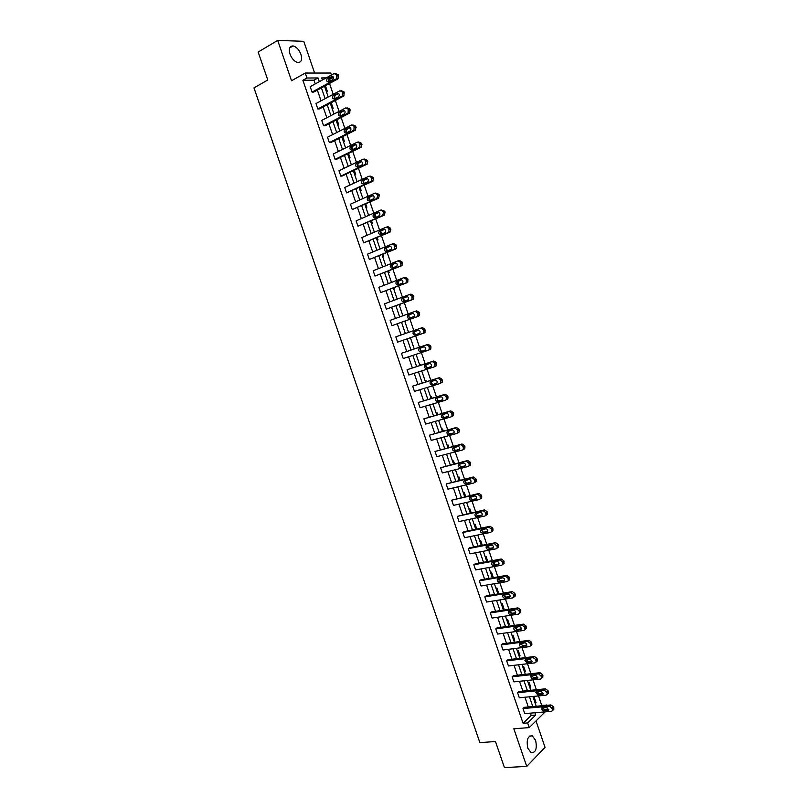 <?xml version="1.0" encoding="UTF-8"?>
<svg xmlns="http://www.w3.org/2000/svg" width="808" height="808" viewBox="0 0 808 808"><rect width="100%" height="100%" fill="white"/><g stroke="black" fill="none" stroke-linecap="round" stroke-linejoin="round"><path stroke-width="1.21" d="M527.846 748.259C526.25 739.875 527.735 735.745 532.32 735.866L535.623 740.36C537.239 748.703 535.734 752.834 531.119 752.733L527.846 748.259M290.001 54.126C288.567 48.753 289.587 46.026 293.062 45.935C296.425 46.803 299.051 49.611 300.93 54.358C302.384 59.731 301.344 62.458 297.829 62.539C294.506 61.66 291.89 58.863 290.001 54.126M314.615 73.043L303.778 41.319L277.689 40.4L291.526 80.739L305.252 73.043L330.745 73.033L331.421 75.033M545.168 711.878L529.25 727.594L513.827 728.786L526.735 766.408L504.445 767.6L495.476 741.532L479.881 742.623L253.975 87.88L267.781 79.992L258.156 52.045L277.689 40.4M526.735 766.408L545.047 747.339L536.017 720.908M332.027 76.811L332.391 77.861L330.088 77.881M328.937 81.729L328.361 80.063L332.391 77.861M541.077 705.828L541.673 705.253L538.492 695.93M537.512 693.062L537.047 691.699M536.381 689.739L532.997 679.851M532.038 677.023L531.553 675.619M530.906 673.7L527.503 663.742M526.553 660.964L526.058 659.5L528.169 661.702L532.32 661.207M525.422 657.631L521.998 647.602M521.069 644.875L520.554 643.36L522.675 645.602L526.796 645.067M519.928 641.532L516.484 631.442M515.565 628.755L515.049 627.24M514.433 625.412L510.969 615.262M510.06 612.615L509.545 611.09M508.919 609.262L505.434 599.041M504.546 596.445L504.03 594.92M503.404 593.092L499.889 582.8M499.021 580.245L498.496 578.72M497.869 576.882L494.344 566.539M493.486 564.024L492.961 562.499M492.335 560.661L488.779 550.238M487.941 547.774L487.416 546.248M486.79 544.4L483.214 533.916M482.386 531.492L481.861 529.967M481.235 528.119L477.639 517.564M476.821 515.191L476.296 513.656M475.67 511.807L472.044 501.192M471.246 498.859L470.731 497.324M470.094 495.466L466.448 484.79M465.671 482.497L465.145 480.962M464.509 479.104L460.843 468.357M460.075 466.115L459.55 464.57M458.924 462.711L455.227 451.894M454.48 449.702L453.955 448.157M453.318 446.299L449.601 435.411M448.874 433.26L448.339 431.714M447.703 429.846L443.966 418.897M443.249 416.787L442.723 415.241M442.087 413.373L438.33 402.354M437.623 400.293L437.098 398.748M436.451 396.88L432.674 385.79M431.987 383.77L431.452 382.224M430.816 380.346L427.008 369.195M426.341 367.226L425.806 365.671M425.17 363.792L421.342 352.571M420.685 350.642L420.15 349.086M419.514 347.208L415.655 335.916M415.332 334.956L414.484 332.482M413.837 330.573L409.989 319.291M409.636 318.271L408.808 315.837M408.141 313.878L404.303 302.626M403.939 301.556L403.121 299.172M402.435 297.162L398.607 285.941M398.223 284.82L397.425 282.487M396.718 280.416L392.91 269.226M392.506 268.054L391.718 265.761M391.001 263.64L387.194 252.49M386.769 251.258L386.012 249.016M385.264 246.834L381.467 235.714M381.033 234.431L380.285 232.239M379.528 230.007L375.74 218.917M375.286 217.584L374.548 215.433M373.771 213.15L370.003 202.091M369.529 200.697L368.812 198.596M368.014 196.263L364.246 185.234M363.751 183.79L363.055 181.739M362.236 179.346L358.489 168.347M357.974 166.852L357.288 164.842M356.459 162.398L352.712 151.429M352.187 149.884L351.52 147.925M350.662 145.42L346.935 134.492M346.39 132.896L345.733 130.977M344.864 128.422L341.148 117.524M340.582 115.867L339.946 113.999M339.057 111.393L335.35 100.525M334.764 98.818L334.138 97M333.229 94.324L329.533 83.497M541.673 705.253L546.329 705.354M547.026 707.404L547.481 709.596M547.612 693.91L548.41 693.143L548.056 690.709L545.481 688.83L518.867 691.496L517.575 692.688L544.218 690.032L547.147 692.951L547.157 694.355L545.986 695.203L519.322 697.779L517.575 692.688M536.512 661.661L537.391 660.873L537.047 658.389L534.482 656.53L508 659.732L506.687 660.863L533.189 657.672L535.765 659.53L536.108 662.025L534.967 662.863L508.434 665.974L506.687 660.863M525.372 629.301L526.331 628.503L525.998 625.947L523.443 624.13L497.102 627.866L495.759 628.937L522.13 625.21L524.695 627.038L525.028 629.594L523.907 630.422L497.516 634.068L495.759 628.937M514.181 596.829L515.231 596.021L514.918 593.415L512.363 591.628L486.163 595.9L484.8 596.91L511.03 592.638L513.585 594.435L513.908 597.051L512.807 597.87L486.557 602.051L484.8 596.91M503.041 564.236L504.101 563.439L503.798 560.762L501.253 559.005L475.195 563.832L473.811 564.782L499.899 559.964L502.445 561.722L502.748 564.408L501.677 565.206L475.569 569.933L473.811 564.782M491.89 531.533L492.92 530.755L493.001 529.058L492.638 528.008L490.103 526.281L464.186 531.644L462.772 532.533L488.719 527.17L491.254 528.907L491.618 529.957L491.547 531.654L490.517 532.432L464.539 537.714L462.772 532.533M480.709 498.718L481.709 497.96L481.447 495.142L478.912 493.446L451.702 500.192L477.508 494.274L480.043 495.971L480.305 498.799L479.306 499.556L453.48 505.384L451.702 500.192M469.499 465.782L470.448 465.055L470.216 462.166L467.691 460.499L440.602 467.741L466.256 461.267L468.781 462.934L469.145 463.994L469.024 465.832L468.064 466.559L442.38 472.943L440.602 467.741M458.237 432.745L459.156 432.048L459.308 430.139L458.944 429.078L456.429 427.442L429.462 435.179L454.975 428.149L457.49 429.785L457.853 430.846L457.702 432.755L456.783 433.462L431.25 440.4L429.462 435.179M446.945 399.596L447.824 398.93L447.996 396.94L447.632 395.88L445.127 394.274L418.281 402.505L443.653 394.91L446.157 396.516L446.339 399.576L445.471 400.243L420.069 407.747L418.281 402.505M434.28 366.852L436.441 365.711L436.653 363.63L436.29 362.57L433.795 360.994L407.06 369.731L432.29 361.57L434.785 363.146L434.946 366.287L434.108 366.923L408.858 374.993L407.06 369.731M420.887 328.119L422.412 327.604L424.907 329.139L425.028 332.371L424.24 332.967L397.617 342.127L395.809 336.845L420.887 328.119L423.382 329.654L423.493 332.896L422.715 333.482L397.617 342.127M409.686 294.476L410.999 294.102L413.484 295.607L413.565 298.93L412.837 299.485L386.335 309.151L384.517 303.848L409.444 294.546L411.929 296.051L412.009 299.384L411.282 299.93L386.335 309.151M398.405 260.762L399.546 260.489L402.02 261.954L402.061 265.377L401.384 265.882L375.003 276.063L373.185 270.751L397.97 260.863L400.445 262.337L400.485 265.761L399.809 266.266L375.003 276.063M387.072 226.947L388.052 226.755L390.517 228.189L390.517 231.714L389.9 232.169L363.651 242.865L361.822 237.532L386.446 227.068L388.921 228.502L388.911 232.037L388.294 232.492L363.651 242.865M375.71 193.031L378.982 194.314L379.356 195.395L378.376 198.344L352.248 209.555L350.419 204.202L374.892 193.152L377.356 194.556L377.72 195.647L376.75 198.596L352.248 209.555M364.297 159.014L367.408 160.317L367.286 164.054L342.491 175.932L340.814 176.134L338.976 170.771L363.297 159.126L365.751 160.489L365.64 164.236L340.814 176.134M352.833 124.907L355.783 126.21L355.611 130.058L331.038 142.461L329.341 142.602L327.493 137.219L351.662 124.977L354.106 126.311L353.934 130.169L329.341 142.602M341.319 90.688L344.127 91.981L343.895 95.94L319.554 108.888L317.827 108.959L315.979 103.555L339.986 90.718L342.42 92.021L342.188 95.98L317.827 108.959M315.251 83.911L313.979 80.184L302.889 80.285L523.089 723.301L531.179 715.444L530.391 713.151M528.28 706.98L524.947 697.233M522.857 691.103L519.504 681.285M517.413 675.195L514.039 665.317M511.969 659.257L508.565 649.319M506.515 643.299L503.091 633.29M501.041 627.311L497.607 617.241M495.567 611.303L492.102 601.172M490.092 595.264L486.598 585.063M484.598 579.195L481.083 568.933M479.094 563.105L475.559 552.783M473.579 546.986L470.034 536.593M468.064 530.846L464.489 520.382M462.54 514.676L458.934 504.152M456.995 498.475L453.379 487.891M451.45 482.255L447.804 471.599M445.895 466.004L442.229 455.278M440.33 449.723L436.643 438.936M434.755 433.421L431.038 422.564M429.169 417.09L425.432 406.161M423.574 400.728L419.817 389.739M417.978 384.345L414.191 373.286M412.363 367.933L408.565 356.803M406.747 351.49L402.919 340.309M401.101 335.007L397.284 323.816M395.445 318.463L391.638 307.313M389.779 301.889L385.982 290.769M384.103 285.285L380.316 274.195M378.427 268.66L374.639 257.601M372.73 252.005L368.963 240.976M367.024 235.32L363.267 224.331M361.307 218.614L357.56 207.646M355.591 201.869L351.854 190.941M349.854 185.103L346.127 174.205M344.117 168.306L340.4 157.439M338.36 151.48L334.653 140.653M332.603 134.633L328.906 123.826M326.826 117.756L323.149 106.979M321.049 100.838L317.372 90.102M335.542 73.538L338.289 74.821L338.027 78.841L313.797 92.051L312.05 92.092L310.201 86.678L334.128 73.548L336.562 74.831L336.3 78.851L312.05 92.092M347.087 107.807L349.965 109.11L349.763 113.009L325.301 125.684L323.584 125.796L321.746 120.402L345.824 107.868L348.268 109.181L348.066 113.09L323.584 125.796M358.57 141.976L361.6 143.279L361.459 147.066L336.764 159.206L335.078 159.378L333.239 154.005L357.479 142.067L359.934 143.42L359.792 147.218L335.078 159.378M370.014 176.033L373.195 177.326L373.569 178.417L372.599 181.386L346.541 192.859L344.703 187.496L369.094 176.154L371.559 177.538L371.468 181.234L346.541 192.859M381.396 209.999L384.76 211.262L385.123 212.352L384.143 215.271L357.954 226.22L356.126 220.887L380.679 210.12L383.144 211.544L383.507 212.635L382.527 215.554L357.954 226.22M392.749 243.864L393.809 243.632L396.274 245.087L396.294 248.561L395.647 249.036L369.337 259.479L367.509 254.156L392.213 243.976L394.688 245.43L394.698 248.915L394.062 249.389L369.337 259.479M404.05 277.629L405.283 277.306L407.757 278.79L407.818 282.174L407.111 282.699L380.669 292.617L378.861 287.315L403.707 277.72L406.192 279.204L406.252 282.588L405.545 283.113L380.669 292.617M415.312 311.302L416.716 310.868L419.201 312.383L419.301 315.665L418.544 316.241L391.981 325.654L390.173 320.362L415.171 311.343L417.655 312.868L418.029 313.938L417.756 316.15L416.999 316.726L391.981 325.654M428.493 350.187L430.735 349.056L430.967 346.935L430.603 345.864L428.109 344.319L401.445 353.308L426.594 344.854L429.088 346.41L429.22 349.601L428.422 350.218L403.243 358.57L401.445 353.308M440.057 383.487L442.138 382.336L442.329 380.305L441.966 379.235L439.461 377.649L412.676 386.133L437.976 378.255L440.481 379.841L440.653 382.952L439.794 383.598L414.474 391.385L412.676 386.133M452.591 416.191L453.49 415.504L453.298 412.494L450.783 410.878L423.877 418.857L449.319 411.545L451.824 413.161L452.026 416.181L451.127 416.867L425.664 424.089L423.877 418.857M463.873 449.278L464.812 448.561L464.943 446.693L464.58 445.632L462.065 443.986L435.037 451.47L460.621 444.723L463.146 446.37L463.368 449.309L462.429 450.026L436.815 456.692L435.037 451.47M475.104 482.265L476.084 481.517L476.195 479.72L475.831 478.669L473.306 476.983L446.157 483.982L471.892 477.781L474.417 479.467L474.781 480.528L474.67 482.326L473.69 483.073L447.935 489.173L446.157 483.982M486.305 515.14L487.315 514.363L487.406 512.646L487.042 511.585L484.517 509.878L457.247 516.373L483.123 510.737L485.659 512.454L485.931 515.241L484.911 516.009L459.015 521.564L457.247 516.373M497.465 547.905L498.516 547.107L498.223 544.4L495.688 542.653L469.69 547.753L468.297 548.672L494.314 543.582L497.213 546.38L497.152 548.046L496.102 548.834L470.064 553.834L468.297 548.672M508.596 580.558L509.666 579.74L509.717 578.144L506.818 575.326L480.679 579.881L479.306 580.861L505.465 576.316L508.02 578.094L508.333 580.74L507.252 581.548L481.073 586.002L479.306 580.861M519.786 613.08L520.786 612.272L520.463 609.697L517.908 607.889L491.638 611.898L490.284 612.939L516.585 608.939L519.14 610.747L519.473 613.333L518.362 614.161L492.042 618.07L490.284 612.939M530.947 645.491L531.866 644.703L531.523 642.178L528.967 640.35L502.556 643.814L501.233 644.915L527.664 641.461L530.23 643.299L530.573 645.814L529.442 646.653L502.98 650.026L501.233 644.915M542.067 677.801L542.905 677.023L542.552 674.559L539.986 672.69L513.444 675.629L512.141 676.791L538.714 673.862L541.633 676.771L541.633 678.205L540.481 679.053L513.878 681.891L512.141 676.791M553.147 710L553.904 709.232L553.541 706.828L550.965 704.93L524.291 707.343L523.008 708.555L549.723 706.162L552.652 709.101L552.662 710.474L551.48 711.333L524.745 713.636L523.008 708.555M302.889 80.285L306.959 78.012L305.252 73.043M529.25 727.594L527.654 722.928L535.704 715.06L534.926 712.757M523.089 723.301L527.654 722.928M319.311 81.679L318.029 77.952L306.959 78.012M532.805 706.576L529.472 696.799M527.361 690.648L524.008 680.811M521.918 674.69L518.534 664.792M516.453 658.712L513.05 648.743M510.989 642.714L507.565 632.674M505.515 626.675L502.061 616.585M500.021 610.616L496.556 600.455M494.526 594.536L491.032 584.305M489.022 578.427L485.507 568.135M483.517 562.287L479.972 551.935M477.993 546.127L474.427 535.704M472.458 529.937L468.872 519.443M466.913 513.716L463.307 503.162M461.368 497.476L457.742 486.85M455.813 481.204L452.157 470.519M450.238 464.903L446.561 454.157M444.663 448.581L440.966 437.764M439.077 432.229L435.361 421.342M433.482 415.847L429.735 404.899M427.876 399.445L424.109 388.426M422.261 383.012L418.473 371.922M416.635 366.549L412.827 355.389M410.999 350.066L407.171 338.845M405.353 333.522L401.526 322.311M399.687 316.928L395.859 305.747M394.001 300.313L390.193 289.153M388.315 283.659L384.517 272.538M382.618 266.983L378.831 255.894M376.912 250.278L373.134 239.219M371.195 233.552L367.428 222.523M365.469 216.786L361.711 205.787M359.732 200L355.985 189.032M353.985 183.184L350.248 172.245M348.228 166.337L344.511 155.439M342.471 149.46L338.754 138.592M336.694 132.562L332.987 121.725M330.906 115.625L327.22 104.828M325.109 98.667L321.433 87.9M542.562 708.364L543.239 707.697M545.572 705.424L546.158 704.849M326.2 77.901L321.675 77.932L322.382 79.992M324.513 86.224L328.2 97.021M330.3 103.192L333.997 114.019M336.088 120.129L339.794 130.987M341.865 137.037L345.582 147.925M347.622 153.914L351.359 164.842M353.379 170.771L357.116 181.719M359.126 187.587L362.873 198.576M364.863 204.384L368.62 215.403M370.579 221.15L374.356 232.199M376.296 237.895L380.083 248.975M382.002 254.601L385.8 265.711M387.699 271.286L391.506 282.426M393.385 287.941L397.203 299.111M399.071 304.565L402.899 315.776M404.737 321.16L408.575 332.401M410.393 337.734L414.231 348.975M416.059 354.318L419.877 365.499M421.715 370.882L425.513 382.002M427.361 387.426L431.129 398.465M432.997 403.929L436.744 414.908M438.623 420.413L442.35 431.331M444.249 436.865L447.945 447.713M449.854 453.298L453.541 464.075M455.459 469.701L459.116 480.406M461.045 486.073L464.681 496.718M466.63 502.414L470.236 512.989M472.205 518.736L475.791 529.24M477.76 535.027L481.336 545.471M483.315 551.288L486.86 561.671M488.86 567.529L492.385 577.841L493.223 577.245L491.496 572.175L490.658 572.781M494.395 583.74L497.9 593.981M499.93 599.92L503.404 610.101M505.444 616.08L508.899 626.2M510.949 632.21L514.383 642.259M516.453 648.309L519.857 658.298M521.938 664.388L525.331 674.316M527.422 680.437L530.785 690.305M532.896 696.466L536.239 706.263M533.593 698.506L534.371 697.769L536.078 702.768L535.3 703.515M528.25 682.881L529.048 682.154L530.755 687.164L529.967 687.891M522.907 667.226L523.705 666.519L525.422 671.539L524.624 672.246M517.554 651.551L518.362 650.864L520.069 655.884L519.271 656.581M512.191 635.846L512.999 635.179L514.716 640.209L513.908 640.885M506.818 620.12L507.636 619.463L509.363 624.503L508.545 625.16M501.445 604.364L502.263 603.727L503.99 608.778L503.162 609.414M496.051 588.577L496.89 587.961L498.607 593.021L497.779 593.638M485.255 556.944L486.093 556.369L487.719 561.51M479.831 541.087L480.689 540.532L482.315 545.279M474.407 525.21L475.276 524.665L476.771 529.038M468.983 509.303L469.852 508.777L471.216 512.777M463.539 493.365L464.418 492.86L465.65 496.486M458.086 477.407L458.974 476.922L460.085 480.174M452.631 461.419L453.52 460.954L454.5 463.832M447.157 445.41L448.056 444.956L448.915 447.46M441.683 429.371L442.592 428.937L443.309 431.058M436.199 413.302L437.108 412.898L437.704 414.635M430.704 397.213L431.624 396.829L432.088 398.182M425.2 381.103L426.129 380.73L426.462 381.699M419.695 364.953L420.625 364.61L420.827 365.196M414.171 348.793L415.181 348.662M411.343 337.411L410.413 337.784M405.677 320.826L404.879 321.574M400.011 304.212L400.293 305.05L399.334 305.333M394.324 287.577L394.748 288.81L393.779 289.072M388.638 270.912L389.193 272.528L388.214 272.781M382.941 254.217L383.628 256.237L382.639 256.459M377.225 237.502L378.053 239.905L377.053 240.107M371.508 220.756L372.468 223.553L371.468 223.735M365.782 203.969L366.872 207.171L365.862 207.333M360.045 187.163L361.267 190.769L360.257 190.91M354.298 170.337L355.661 174.326L354.641 174.457M348.541 153.469L350.036 157.873L349.006 157.974M342.774 136.582L344.41 141.38L343.37 141.461M336.997 119.665L338.774 124.866L337.724 124.927M330.593 103.04L331.31 103.01L333.118 108.323L332.068 108.363M324.584 86.456L325.654 86.436L327.462 91.748L326.402 91.779M313.979 80.184L318.029 77.952M531.179 715.444L535.704 715.06M324.745 86.921L325.654 86.436M330.401 103.495L331.31 103.01M486.85 561.621L487.83 561.439M492.244 577.417L493.223 577.245M497.627 593.183L498.607 593.021M503 608.929L503.99 608.778M508.363 624.645L509.363 624.503M513.726 640.34L514.716 640.209M519.079 656.005L520.069 655.884M524.422 671.65L525.422 671.539M529.755 687.265L530.755 687.164M535.078 702.859L536.078 702.768M331.452 76.184C333.431 76.265 333.906 77.386 332.886 79.548L328.654 81.881C326.685 81.8 326.21 80.679 327.24 78.528L332.573 76.184M329.007 81.689L328.967 78.517L332.846 76.366M337.3 93.324C339.259 93.395 339.744 94.506 338.754 96.647L334.482 98.96C332.522 98.879 332.048 97.768 333.037 95.637L338.35 93.294M334.865 98.758L334.754 95.597L338.643 93.475M343.127 110.423C345.077 110.504 345.571 111.605 344.622 113.726L340.299 116.019C338.36 115.928 337.865 114.827 338.825 112.716L344.127 110.383M340.713 115.797L340.532 112.635L344.43 110.555M348.955 127.502C350.884 127.583 351.389 128.674 350.47 130.775L346.107 133.037C344.178 132.946 343.683 131.856 344.602 129.765L349.884 127.442M346.551 132.805L346.299 129.654L350.207 127.614M354.762 144.551C356.681 144.632 357.197 145.713 356.308 147.793L351.904 150.025C349.995 149.945 349.49 148.864 350.379 146.783L355.621 144.481M352.389 149.793L352.056 146.642L355.974 144.642M360.57 161.57C362.469 161.651 362.994 162.721 362.136 164.781L357.691 166.993C355.803 166.903 355.278 165.832 356.136 163.772L361.358 161.489M358.217 166.741L357.803 163.59L361.721 161.63M366.357 178.558C368.246 178.639 368.781 179.699 367.953 181.749L363.469 183.921C361.59 183.83 361.065 182.77 361.893 180.739L367.074 178.467M364.034 183.658L363.539 180.527L367.458 178.598M372.145 195.516C374.013 195.607 374.548 196.657 373.761 198.677L369.236 200.828C367.377 200.738 366.842 199.687 367.63 197.667L372.791 195.425M369.852 200.556L369.276 197.425L373.185 195.546M377.922 212.453C379.77 212.534 380.316 213.585 379.558 215.584L374.993 217.706C373.144 217.615 372.609 216.574 373.367 214.575L378.487 212.352M375.659 217.423L374.993 214.292L378.901 212.453M383.679 229.361C385.517 229.442 386.072 230.482 385.345 232.462L380.75 234.552C378.912 234.461 378.356 233.421 379.093 231.452L384.174 229.26M381.467 234.249L380.709 231.138L384.588 229.341M389.436 246.228C391.264 246.319 391.819 247.349 391.123 249.308L386.487 251.379C384.659 251.278 384.103 250.248 384.81 248.298L389.85 246.137M387.264 251.056L386.416 247.945L390.274 246.198M395.183 263.075C396.991 263.166 397.556 264.186 396.89 266.135L392.213 268.165C390.405 268.064 389.84 267.044 390.517 265.115L395.516 262.994M393.062 267.832L392.102 264.731L395.93 263.024M400.909 279.891C402.707 279.992 403.283 281.002 402.647 282.931L397.93 284.931C396.142 284.83 395.566 283.82 396.213 281.901L401.172 279.831M398.869 284.578L397.788 281.487L401.576 279.831M406.636 296.688C408.424 296.788 409 297.788 408.383 299.687L403.647 301.667C401.859 301.556 401.283 300.556 401.909 298.657L406.818 296.627M404.677 301.283L403.475 298.213L407.192 296.617M412.353 313.443C414.12 313.555 414.716 314.544 414.12 316.433L409.343 318.372C407.575 318.261 406.99 317.271 407.586 315.393L412.464 313.413M410.504 317.958C408.969 317.504 408.515 316.494 409.141 314.908L412.777 313.373M418.059 330.179C419.817 330.29 420.413 331.27 419.847 333.138L415.029 335.057C413.282 334.936 412.686 333.946 413.262 332.088L418.059 330.179M416.413 334.583C414.746 334.31 414.211 333.31 414.797 331.583L418.281 330.119M423.756 346.885C425.493 346.996 426.099 347.975 425.564 349.824L420.716 351.702C418.978 351.581 418.382 350.601 418.928 348.763L423.756 346.885M425.21 350.167L422.241 351.157C420.503 351.036 419.908 350.056 420.453 348.218L420.827 347.864M429.442 363.56C431.169 363.681 431.775 364.65 431.26 366.479L426.392 368.327C424.654 368.206 424.059 367.226 424.574 365.408L429.442 363.56M431.028 366.741L427.897 367.741C426.169 367.62 425.574 366.65 426.089 364.832L426.341 364.56M435.118 380.204C436.835 380.336 437.451 381.295 436.956 383.103L432.048 384.921C430.331 384.79 429.725 383.83 430.22 382.022L435.118 380.204M436.785 383.305L433.543 384.305C431.836 384.174 431.23 383.214 431.724 381.416L431.896 381.204M440.784 396.829C442.491 396.96 443.107 397.92 442.643 399.707L437.704 401.495C435.997 401.354 435.381 400.394 435.865 398.607L440.784 396.829M442.531 399.849L439.188 400.839C437.481 400.707 436.875 399.748 437.35 397.97L437.461 397.819M446.44 413.423C448.137 413.555 448.763 414.504 448.309 416.282L443.35 418.029C441.653 417.887 441.037 416.938 441.491 415.171L446.44 413.423M448.238 416.373L444.814 417.352C443.127 417.211 442.511 416.261 442.966 414.494L443.036 414.393M452.086 429.987C453.773 430.129 454.399 431.068 453.975 432.825L448.975 434.542C447.299 434.391 446.673 433.452 447.107 431.704L452.086 429.987M453.945 432.876L450.44 433.835C448.763 433.684 448.137 432.745 448.571 430.997L448.612 430.947M457.722 446.521C459.399 446.673 460.035 447.612 459.631 449.339L454.601 451.026C452.935 450.874 452.308 449.935 452.722 448.208L457.722 446.521M459.621 449.349L456.055 450.288C454.389 450.137 453.753 449.197 454.167 447.47L454.177 447.46M463.358 463.034C465.014 463.186 465.661 464.115 465.267 465.832L460.217 467.489C458.56 467.327 457.924 466.388 458.318 464.681L463.358 463.034M465.287 465.802L461.651 466.711C460.015 466.57 459.378 465.64 459.742 463.944M468.973 479.518C470.63 479.669 471.266 480.598 470.902 482.305L465.822 483.911C464.176 483.75 463.539 482.82 463.913 481.124L468.973 479.518M470.943 482.224L467.246 483.103C465.65 482.972 464.994 482.063 465.297 480.396M474.589 495.971C476.225 496.132 476.871 497.051 476.528 498.738L471.418 500.314C469.781 500.142 469.135 499.223 469.499 497.546L474.589 495.971M476.579 498.627L472.832 499.475C471.266 499.354 470.609 498.465 470.852 496.819M480.184 512.393C481.821 512.565 482.467 513.484 482.134 515.15L477.013 516.686C475.377 516.514 474.73 515.595 475.074 513.928L480.184 512.393M482.204 514.999L478.407 515.817C476.871 515.696 476.205 514.827 476.407 513.211M485.78 528.796C487.406 528.967 488.052 529.886 487.739 531.533L482.588 533.038C480.962 532.856 480.316 531.937 480.639 530.29L485.78 528.796M487.82 531.351L483.972 532.139C482.467 532.018 481.8 531.169 481.952 529.583M491.355 545.168C492.971 545.35 493.627 546.259 493.334 547.895L488.153 549.359C486.547 549.167 485.891 548.258 486.194 546.632L491.355 545.168M493.425 547.673L489.527 548.43L487.487 545.925M496.93 561.51C498.536 561.701 499.203 562.61 498.92 564.226L493.718 565.65C492.112 565.449 491.456 564.55 491.739 562.934L496.93 561.51M499.011 563.974L495.082 564.691L493.011 562.227M502.495 577.831C504.091 578.023 504.758 578.932 504.495 580.528L499.263 581.922C497.667 581.71 497.011 580.811 497.284 579.215L502.495 577.831M504.596 580.245L500.617 580.922L498.536 578.508M508.05 594.122C509.636 594.324 510.303 595.223 510.05 596.809L504.808 598.152C503.222 597.94 502.556 597.051 502.818 595.466L508.05 594.122M510.161 596.486L506.141 597.132L504.051 594.769M513.595 610.383C515.181 610.596 515.847 611.484 515.605 613.06L510.333 614.373C508.757 614.151 508.091 613.262 508.333 611.686L513.595 610.383M515.716 612.706L511.666 613.312L509.555 610.989M519.13 626.614C520.705 626.836 521.382 627.725 521.15 629.28L515.857 630.553C514.292 630.331 513.615 629.442 513.848 627.887L519.13 626.614M521.261 628.897L517.17 629.472L515.06 627.19M524.655 642.825C526.22 643.057 526.897 643.936 526.695 645.481L521.372 646.713C519.807 646.481 519.14 645.592 519.352 644.057L524.655 642.825M530.179 659.005L532.22 661.661L531.31 662.328L526.877 662.843L524.846 660.197L530.179 659.005M535.684 675.165L537.734 677.801L536.815 678.478L532.371 678.952L530.341 676.316L535.684 675.165M537.835 677.326L533.654 677.771L531.513 675.619M541.178 691.295L543.239 693.92L542.309 694.597L537.855 695.031L535.815 692.395L541.178 691.295M543.34 693.415L539.128 693.82L536.987 691.709M546.673 707.394L548.733 710.02L547.794 710.697L543.34 711.08L541.289 708.465L546.673 707.394M548.834 709.475L544.592 709.848L542.451 707.768M337.734 79.043L336.007 79.053M338.289 74.821L336.562 74.831M338.663 75.922L336.936 75.932M327.462 78.376L329.189 78.366M343.562 96.172L341.855 96.213M344.127 91.981L342.42 92.021M344.501 93.082L342.794 93.122M333.29 95.465L335.007 95.415M349.389 113.272L347.692 113.352M349.965 109.11L348.268 109.181M350.339 110.201L348.642 110.282M339.108 112.514L340.814 112.443M355.207 130.341L353.53 130.462M355.783 126.21L354.106 126.311M356.156 127.3L354.48 127.412M344.915 129.543L346.602 129.431M361.014 147.389L359.348 147.541M361.6 143.279L359.934 143.42M361.974 144.369L360.307 144.511M350.712 146.541L352.389 146.399M366.812 164.398L365.155 164.579M367.408 160.317L365.751 160.489M367.771 161.408L366.115 161.59M356.51 163.509L358.166 163.327M372.599 181.386L370.953 181.608M373.195 177.326L371.559 177.538M373.569 178.417L371.922 178.629M362.287 180.457L363.933 180.234M378.376 198.344L376.75 198.596M378.982 194.314L377.356 194.556M379.356 195.395L377.72 195.647M368.054 197.364L369.69 197.112M384.143 215.271L382.527 215.554M384.76 211.262L383.144 211.544M385.123 212.352L383.507 212.635M373.811 214.251L375.437 213.969M389.9 232.169L388.294 232.492M390.517 228.189L388.921 228.502M390.89 229.27L389.284 229.583M379.568 231.098L381.184 230.785M395.647 249.036L394.062 249.389M396.274 245.087L394.688 245.43M396.647 246.167L395.051 246.521M385.305 247.925L386.911 247.581M401.384 265.882L399.809 266.266M402.02 261.954L400.445 262.337M402.394 263.034L400.808 263.418M391.042 264.721L392.627 264.347M407.111 282.699L405.545 283.113M407.757 278.79L406.192 279.204M408.121 279.871L406.555 280.285M396.758 281.497L398.334 281.083M412.837 299.485L411.282 299.93M413.484 295.607L411.929 296.051M413.848 296.677L412.292 297.132M402.475 298.233L404.03 297.788M418.544 316.241L416.999 316.726M419.201 312.383L417.655 312.868M419.564 313.464L418.029 313.938M408.171 314.948L409.727 314.474M424.24 332.967L422.715 333.482M424.907 329.139L423.382 329.654M425.271 330.219L423.745 330.724M413.868 331.634L415.403 331.118M428.109 344.319L426.594 344.854M430.603 345.864L429.088 346.41M430.967 346.935L429.452 347.48M420.716 351.702L422.241 351.157M433.795 360.994L432.29 361.57M436.29 362.57L434.785 363.146M436.653 363.63L435.148 364.216M426.392 368.327L427.897 367.741M439.461 377.649L437.976 378.255M441.966 379.235L440.481 379.841M442.329 380.305L440.845 380.911M432.048 384.921L433.543 384.305M445.127 394.274L443.653 394.91M447.632 395.88L446.157 396.516M447.996 396.94L446.521 397.587M437.704 401.495L439.188 400.839M450.783 410.878L449.319 411.545M453.298 412.494L451.824 413.161M453.652 413.555L452.187 414.231M443.35 418.029L444.814 417.352M456.429 427.442L454.975 428.149M458.944 429.078L457.49 429.785M459.308 430.139L457.853 430.846M448.975 434.542L450.44 433.835M462.065 443.986L460.621 444.723M464.58 445.632L463.146 446.37M464.943 446.693L463.499 447.43M454.601 451.026L456.055 450.288M467.691 460.499L466.256 461.267M470.216 462.166L468.781 462.934M470.569 463.226L469.145 463.994M464.509 466.418L465.034 466.135M460.217 467.489L461.651 466.711M473.306 476.983L471.892 477.781M475.831 478.669L474.417 479.467M476.195 479.72L474.781 480.528M470.125 482.891L470.711 482.558M465.822 483.911L467.246 483.103M478.912 493.446L477.508 494.274M481.447 495.142L480.043 495.971M481.8 496.193L480.396 497.031M475.73 499.344L476.366 498.96M471.418 500.314L472.832 499.475M484.517 509.878L483.123 510.737M487.042 511.585L485.659 512.454M487.406 512.646L486.012 513.504M481.336 515.756L482.012 515.332M477.013 516.686L478.407 515.817M490.103 526.281L488.719 527.17M492.638 528.008L491.254 528.907M493.001 529.058L491.618 529.957M486.921 532.159L487.648 531.684M482.588 533.038L483.972 532.139M495.688 542.653L494.314 543.582M498.223 544.4L496.849 545.329M498.576 545.45L497.213 546.38M492.506 548.521L493.274 547.996M488.153 549.359L489.527 548.43M501.253 559.005L499.899 559.964M503.798 560.762L502.445 561.722M504.152 561.812L502.798 562.772M498.071 564.863L498.889 564.287M493.718 565.65L495.082 564.691M506.818 575.326L505.465 576.316M509.363 577.104L508.02 578.094M509.717 578.144L508.373 579.144M503.636 581.174L504.485 580.548M499.263 581.922L500.617 580.922M512.363 591.628L511.03 592.638M514.918 593.415L513.585 594.435M515.272 594.456L513.938 595.486M509.191 597.455L510.07 596.779M504.808 598.152L506.141 597.132M517.908 607.889L516.585 608.939M520.463 609.697L519.14 610.747M520.817 610.737L519.494 611.797M514.736 613.716L515.635 612.989M510.333 614.373L511.666 613.312M523.443 624.13L522.13 625.21M525.998 625.947L524.695 627.038M526.351 626.998L525.048 628.079M520.261 629.947L521.2 629.169M515.857 630.553L517.17 629.472M528.967 640.35L527.664 641.461M531.523 642.178L530.23 643.299M531.876 643.219L530.583 644.34M525.786 646.148L526.745 645.329M521.372 646.713L522.675 645.602M534.482 656.53L533.189 657.672M537.047 658.389L535.765 659.53M537.401 659.419L536.118 660.57M531.31 662.328L532.28 661.449M526.877 662.843L528.169 661.702M539.986 672.69L538.714 673.862M542.552 674.559L541.279 675.74M542.905 675.599L541.633 676.771M536.815 678.478L537.805 677.558M532.371 678.952L533.654 677.771M545.481 688.83L544.218 690.032M548.056 690.709L546.794 691.911M548.41 691.739L547.147 692.951M542.309 694.597L543.319 693.628M537.855 695.031L539.128 693.82M550.965 704.93L549.723 706.162M553.541 706.828L552.298 708.071M553.894 707.859L552.652 709.101M547.794 710.697L548.824 709.687M543.34 711.08L544.592 709.848M532.32 735.866L529.624 736.058M293.062 45.935L289.719 47.894M338.027 78.841L336.3 78.851M327.24 78.528L328.967 78.517M343.895 95.94L342.188 95.98M333.037 95.637L334.754 95.597M349.763 113.009L348.066 113.09M338.825 112.716L340.532 112.635M355.611 130.058L353.934 130.169M344.602 129.765L346.299 129.654M361.459 147.066L359.792 147.218M350.379 146.783L352.056 146.642M367.286 164.054L365.64 164.236M356.136 163.772L357.803 163.59M373.114 181.012L371.468 181.234M361.893 180.739L363.539 180.527M378.922 197.94L377.296 198.192M367.63 197.667L369.276 197.425M384.719 214.847L383.103 215.13M373.367 214.575L374.993 214.292M390.517 231.714L388.911 232.037M379.093 231.452L380.709 231.138M396.294 248.561L394.698 248.915M384.81 248.298L386.416 247.945M402.061 265.377L400.485 265.761M390.517 265.115L392.102 264.731M407.818 282.174L406.252 282.588M396.213 281.901L397.788 281.487M413.565 298.93L412.009 299.384M401.909 298.657L403.475 298.213M419.301 315.665L417.756 316.15M407.586 315.393L409.141 314.908M425.028 332.371L423.493 332.896M413.262 332.088L414.797 331.583M430.735 349.056L429.22 349.601M418.928 348.763L420.453 348.218M436.441 365.711L434.946 366.287M424.574 365.408L426.089 364.832M442.138 382.336L440.653 382.952M430.22 382.022L431.724 381.416M447.824 398.93L446.339 399.576M435.865 398.607L437.35 397.97M453.49 415.504L452.026 416.181M441.491 415.171L442.966 414.494M459.156 432.048L457.702 432.755M447.107 431.704L448.571 430.997M464.812 448.561L463.368 449.309M452.722 448.208L454.167 447.47M470.448 465.055L469.024 465.832M458.318 464.681L459.661 463.964M476.084 481.517L474.67 482.326M463.913 481.124L465.145 480.437M481.709 497.96L480.305 498.799M469.499 497.546L470.64 496.87M487.315 514.363L485.931 515.241M475.074 513.928L476.144 513.272M492.92 530.755L491.547 531.654M480.639 530.29L481.649 529.644M498.516 547.107L497.152 548.046M486.194 546.632L487.153 545.986M504.101 563.439L502.748 564.408M491.739 562.934L492.658 562.297M509.666 579.74L508.333 580.74M497.284 579.215L498.152 578.579M515.231 596.021L513.908 597.051M502.818 595.466L503.647 594.829M520.786 612.272L519.473 613.333M508.333 611.686L509.141 611.06M526.331 628.503L525.028 629.594M513.848 627.887L514.615 627.26M531.866 644.703L530.573 645.814M519.352 644.057L520.089 643.431M537.391 660.873L536.108 662.025M524.846 660.197L525.553 659.58M542.905 677.023L541.633 678.205M530.341 676.316L531.008 675.7M548.41 693.143L547.157 694.355M535.815 692.395L536.462 691.789M553.904 709.232L552.662 710.474M541.289 708.465L541.895 707.859"/></g></svg>
